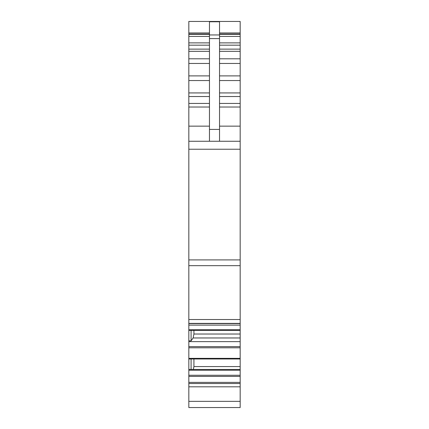 <?xml version="1.0" encoding="UTF-8"?>
<svg xmlns="http://www.w3.org/2000/svg" width="429" height="429" viewBox="0 0 429 429"><rect width="100%" height="100%" fill="white"/><g stroke="black" fill="none" stroke-linecap="round" stroke-linejoin="round"><path stroke-width="0.64" d="M240.17 406.821L240.17 401.335L188.83 401.335L188.83 407.55L240.17 407.55L240.17 406.821M240.17 386.824L188.83 386.824L188.83 382.378L240.17 382.378L240.17 401.335M188.83 386.824L188.83 401.335M188.83 382.378L188.83 370.227L240.17 370.227L240.17 376.405L188.83 376.405M240.17 382.378L240.17 376.405M240.17 370.227L240.17 369.455L188.83 369.455L188.83 370.227M193.334 369.455L193.924 366.575L240.17 366.575L240.17 369.455M188.83 369.455L188.83 358.976L240.17 358.976L188.83 358.976L188.83 346.648L240.17 346.648L240.17 366.575M193.924 358.976L193.924 366.575M188.83 346.648L188.83 340.857L191.093 340.857L193.114 337.966L193.924 334.019L240.17 334.019L240.17 337.966L193.114 337.966M240.17 346.648L240.17 341.623L188.83 341.623M240.17 341.623L240.17 337.966M240.17 323.386L188.83 323.386L188.83 259.904L240.17 259.904L240.17 334.019M193.924 330.378L193.924 334.019M188.83 340.857L188.83 330.378L240.17 330.378L188.83 330.378L188.83 325.128L240.17 325.128M188.83 323.386L188.83 325.128M240.17 259.904L240.17 96.525L219.535 96.525M188.83 259.904L188.83 149.233L240.17 149.233M240.17 141.259L188.83 141.259L188.83 149.233M219.535 34.036L240.17 34.036L240.17 96.525M240.17 34.036L240.17 21.45L188.83 21.45L188.83 49.131L209.465 49.131M191.093 358.976L191.093 369.455M191.093 330.378L191.093 340.857M188.83 141.259L188.83 126.153L209.465 126.153M209.465 107.025L188.83 107.025L188.83 126.153M188.83 107.025L188.83 103.432L209.465 103.432M209.465 63.454L188.83 63.454L188.83 103.432M188.83 63.454L188.83 58.8L209.465 58.8M209.465 51.314L188.83 51.314L188.83 58.8M188.83 51.314L188.83 49.131M219.535 38.589L219.535 129.424L209.465 129.424L209.465 38.589L219.535 38.589L219.535 21.45M219.535 129.424L219.535 141.259M209.465 129.424L209.465 141.259M209.465 38.589L209.465 21.45M188.83 383.531L240.17 383.531M188.83 375.252L240.17 375.252M240.17 358.354L188.83 358.354M240.17 347.801L188.83 347.801M240.17 329.756L188.83 329.756M188.83 323.573L240.17 323.573M240.17 319.53L188.83 319.53M240.17 265.669L188.83 265.669M219.535 126.153L240.17 126.153M240.17 107.025L219.535 107.025M219.535 103.432L240.17 103.432M219.535 92.932L240.17 92.932M240.17 80.55L219.535 80.55M219.535 75.895L240.17 75.895M240.17 63.454L219.535 63.454M219.535 58.8L240.17 58.8M240.17 51.314L219.535 51.314M219.535 49.131L240.17 49.131M219.535 45.174L240.17 45.174M240.17 42.873L219.535 42.873M219.535 36.422L240.17 36.422M240.17 34.336L219.535 34.336M240.17 32.958L219.535 32.958M209.465 32.958L188.83 32.958M209.465 96.525L188.83 96.525M188.83 92.932L209.465 92.932M209.465 80.55L188.83 80.55M188.83 75.895L209.465 75.895M188.83 45.174L209.465 45.174M209.465 42.873L188.83 42.873M188.83 36.422L209.465 36.422M209.465 34.336L188.83 34.336M219.535 21.756L209.465 21.756M219.535 34.947L209.465 34.947M188.83 34.036L209.465 34.036"/></g></svg>
